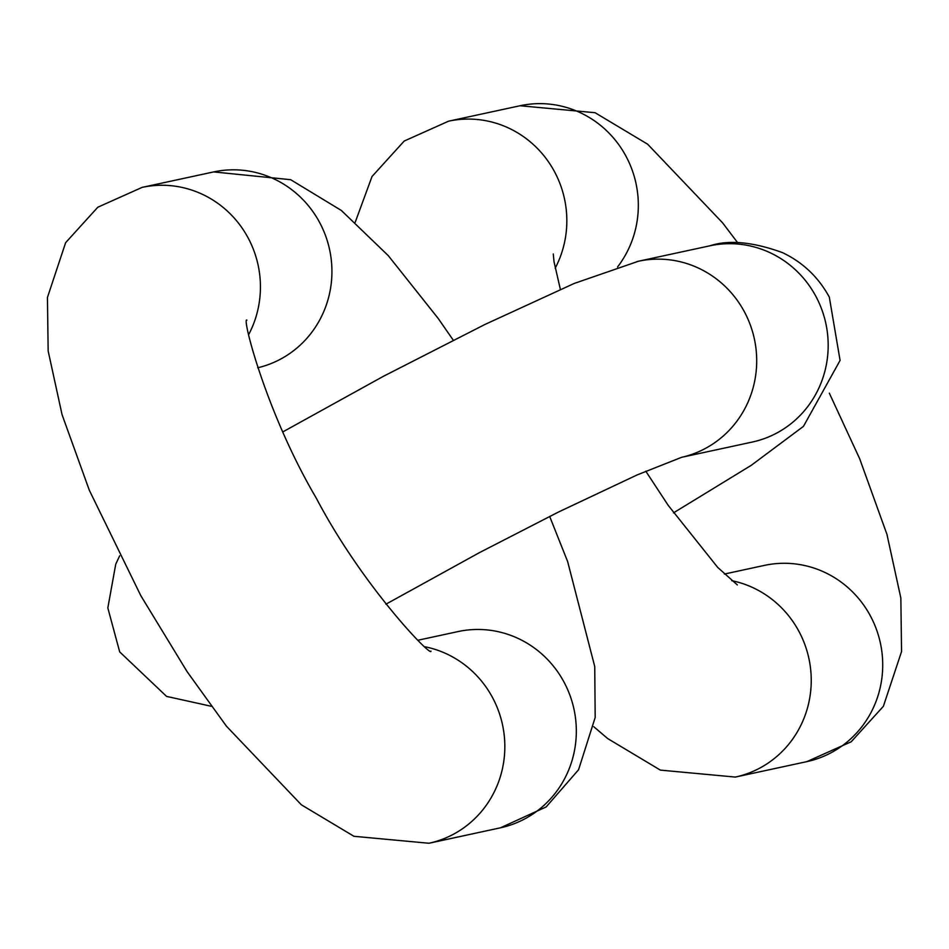 <?xml version="1.0" encoding="UTF-8"?>
<svg xmlns="http://www.w3.org/2000/svg" width="949" height="949" viewBox="0 0 949 949"><rect width="100%" height="100%" fill="white"/><g stroke="black" fill="none" stroke-linecap="round" stroke-linejoin="round"><path stroke-width="1.42" d="M752.035 442.104L752.296 442.044A100.38 96.928 -102.2 0 0 816.045 296.669A100.38 96.928 -102.2 0 0 709.911 245.803L638.416 261.248A100.38 96.928 -102.2 0 0 636.909 261.592M752.296 442.044L681.418 457.359A100.38 96.928 -102.2 0 0 744.562 312.114A100.38 96.928 -102.2 0 0 638.416 261.248L574.204 283.454L484.82 324.522L383.301 376.362L282.861 431.878M417.975 640.231L458.059 631.571A100.38 96.928 77.8 0 1 573.991 709.235A100.38 96.928 77.8 0 1 500.443 827.813L546.138 806.958L578.558 769.758L595.177 717.491L594.738 666.542L567.609 561.464L549.661 516.422M257.689 367.785A100.38 96.928 -102.2 0 0 281.841 358.437A100.38 96.928 -102.2 0 0 325.614 235.838A100.38 96.928 -102.2 0 0 213.655 171.923L290.667 179.693L341.367 210.476L388.26 255.625L438.165 318.413L453.254 340.169M425.318 646.838A100.38 96.928 77.8 0 1 504.821 744.68A100.38 96.928 77.8 0 1 428.948 843.258L500.443 827.813M248.757 334.428A100.38 96.928 -102.2 0 0 240.773 226.182A100.38 96.928 -102.2 0 0 142.16 187.368L213.655 171.923M355.211 222.28L372.032 176.49L404.203 141.045L448.557 121.187L520.052 105.742A100.38 96.928 77.8 0 1 626.198 156.609A100.38 96.928 77.8 0 1 617.538 266.977M829.331 393.183L859.664 458.723L886.947 534.358L900.85 598.072L901.55 651.572L883.365 706.329L851.194 741.774L806.84 761.632A100.38 96.928 -102.2 0 0 870.589 616.269A100.38 96.928 -102.2 0 0 764.455 565.39L724.384 574.05M448.557 121.187A100.38 96.928 77.8 0 1 554.702 172.054A100.38 96.928 77.8 0 1 555.153 268.247M593.777 726.72L607.74 738.607L660.362 770.114L735.345 777.077A100.38 96.928 -102.2 0 0 799.105 631.702A100.38 96.928 -102.2 0 0 731.715 580.658M673.482 512.875L751.205 465.354L803.435 426.386L840.079 360.43L829.319 297.12C818.37 277.072 802.735 262.232 782.427 252.6C752.865 241.888 728.69 239.623 709.911 245.803M385.911 604.205L479.542 552.579L558.332 512.104L637.242 474.88L681.69 457.288M211.342 706.293L166.573 696.4L119.681 651.88L107.83 607.941L115.731 564.24L119.669 555.806M430.941 651.097L430.965 651.109C432.032 658.108 362.245 585.901 316.29 498.142C266.301 413.396 241.568 316.195 246.87 320.145M428.948 843.258L353.953 836.294L301.343 804.788L226.42 726.175L187.072 671.607L140.843 595.723L89.336 490.277L62.053 414.642L48.15 350.928L47.45 297.428L65.635 242.671L97.806 207.226L142.16 187.368M520.052 105.742L595.047 112.706L647.657 144.212L722.58 222.825L737.658 242.707M737.337 584.916L717.705 567.407L668.179 505.319L645.771 471.178M560.361 289.386L554.002 261.604L553.267 253.964M735.345 777.077L806.84 761.632"/></g></svg>
